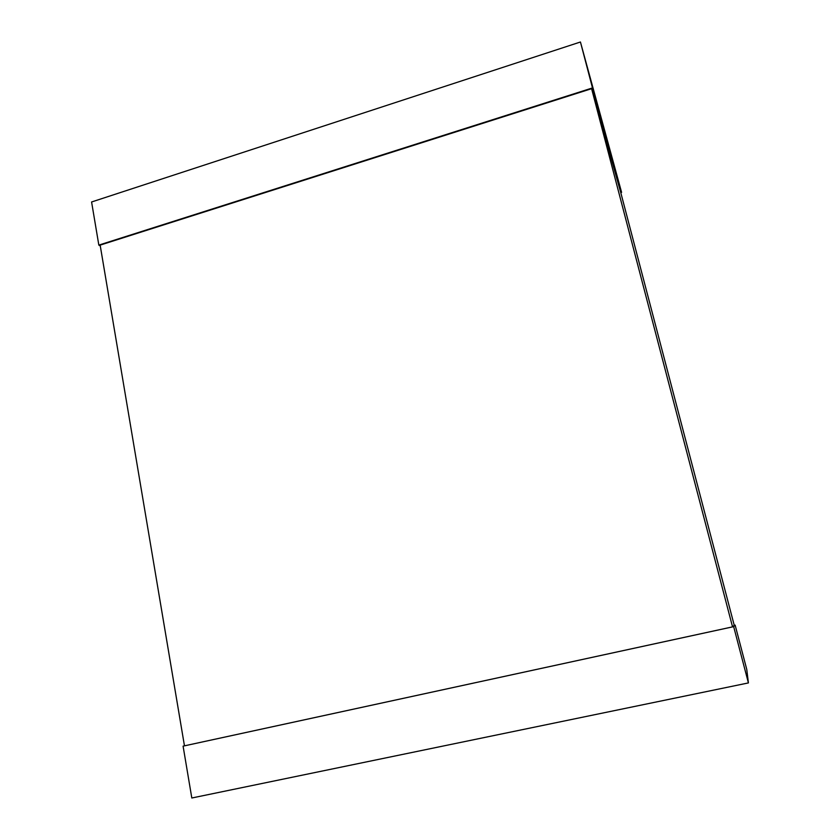<?xml version="1.0" encoding="UTF-8"?>
<svg xmlns="http://www.w3.org/2000/svg" width="840" height="840" viewBox="0 0 840 840"><rect width="100%" height="100%" fill="white"/><g stroke="black" fill="none" stroke-linecap="round" stroke-linejoin="round"><path stroke-width="1.26" d="M734.244 625.317L735.137 625.118L733.667 626.64L183.089 746.141L184.464 745.825L100.149 245.112L591.601 88.683L620.697 192.318L734.244 625.317L732.543 626.871L591.601 88.683M184.464 745.836L732.543 626.871M735.137 625.118L746.76 669.407L748.409 682.92L733.667 626.64M748.409 682.92L191.814 798L183.089 746.141M620.771 192.602L621.59 192.35L592.484 87.927L98.837 245.102L100.286 245.941M592.484 87.927L580.44 42L621.59 192.35M580.44 42L91.592 201.978L98.837 245.102"/></g></svg>
